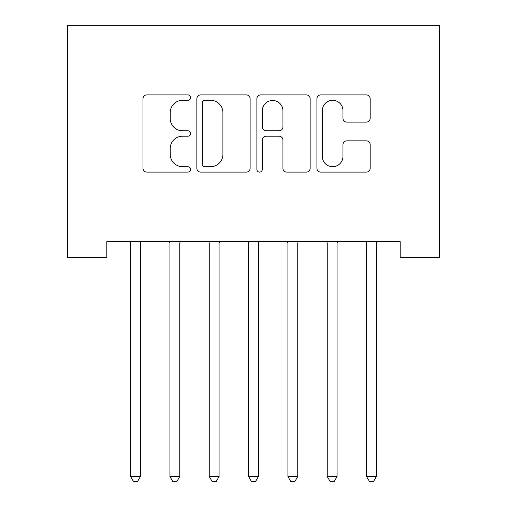 <?xml version="1.0" encoding="UTF-8"?>
<svg xmlns="http://www.w3.org/2000/svg" width="507" height="507" viewBox="0 0 507 507"><rect width="100%" height="100%" fill="white"/><g stroke="black" fill="none" stroke-linecap="round" stroke-linejoin="round"><path stroke-width="0.76" d="M190.575 97.604A2.7 2.7 0 0 0 187.875 94.904L146.853 94.904A3.86 3.86 0 0 0 142.993 98.764L142.993 168.248A3.86 3.86 0 0 0 146.853 172.107L187.875 172.107A2.7 2.7 0 0 0 190.575 169.408A2.7 2.7 0 0 0 187.875 166.708L182.564 166.708A12.352 12.352 0 0 1 170.213 154.35L170.213 148.564A12.352 12.352 0 0 1 182.564 136.206L187.875 136.206A2.7 2.7 0 0 0 190.575 133.506A2.7 2.7 0 0 0 187.875 130.806L182.564 130.806A12.352 12.352 0 0 1 170.213 118.448L170.213 112.662A12.352 12.352 0 0 1 182.564 100.304L187.875 100.304A2.7 2.7 0 0 0 190.575 97.604M366.32 122.117A3.86 3.86 0 0 0 370.18 118.258L370.18 98.764A3.86 3.86 0 0 0 366.32 94.904L320.766 94.904A3.86 3.86 0 0 0 316.907 98.764L316.907 168.248A3.86 3.86 0 0 0 320.766 172.107L366.32 172.107A3.86 3.86 0 0 0 370.18 168.248L370.18 144.704A3.86 3.86 0 0 0 366.32 140.838L346.826 140.838A3.86 3.86 0 0 0 342.966 144.704L342.966 156.378A10.324 10.324 0 0 1 332.636 166.708A10.324 10.324 0 0 1 322.313 156.378L322.313 110.634A10.324 10.324 0 0 1 332.636 100.304A10.324 10.324 0 0 1 342.966 110.634L342.966 118.258A3.86 3.86 0 0 0 346.826 122.117L366.32 122.117M400.2 241.662L106.8 241.662L106.8 257.391L67.469 257.391L67.469 25.35L439.531 25.35L439.531 257.391L400.2 257.391L400.2 241.662M250.122 98.764A3.86 3.86 0 0 0 246.263 94.904L200.709 94.904A3.86 3.86 0 0 0 196.849 98.764L196.849 168.248A3.86 3.86 0 0 0 200.709 172.107L246.263 172.107A3.86 3.86 0 0 0 250.122 168.248L250.122 98.764M260.737 94.904L306.291 94.904A3.86 3.86 0 0 1 310.151 98.764L310.151 168.248A3.86 3.86 0 0 1 306.291 172.107L286.797 172.107A3.86 3.86 0 0 1 282.938 168.248L282.938 140.071A3.86 3.86 0 0 0 279.078 136.206L266.143 136.206A3.86 3.86 0 0 0 262.284 140.071L262.284 169.408A2.7 2.7 0 0 1 259.578 172.107A2.7 2.7 0 0 1 256.878 169.408L256.878 98.764A3.86 3.86 0 0 1 260.737 94.904M204.955 100.304A2.7 2.7 0 0 0 202.255 103.01L202.255 164.002A2.7 2.7 0 0 0 204.955 166.708L210.551 166.708A12.352 12.352 0 0 0 222.909 154.35L222.909 112.662A12.352 12.352 0 0 0 210.551 100.304L204.955 100.304M282.938 110.824A10.324 10.324 0 0 0 272.608 100.5A10.324 10.324 0 0 0 262.284 110.824L262.284 126.94A3.86 3.86 0 0 0 266.143 130.806L279.078 130.806A3.86 3.86 0 0 0 282.938 126.94L282.938 110.824M140.946 241.662L140.712 242.238A3.936 3.936 0 0 0 140.426 243.709L140.426 476.536L130.597 476.536L130.597 243.709A3.936 3.936 0 0 0 130.312 242.238L130.077 241.662M140.426 476.536L137.479 481.65L133.544 481.65L130.597 476.536M180.277 241.662L180.042 242.238A3.936 3.936 0 0 0 179.757 243.709L179.757 476.536L169.927 476.536L169.927 243.709A3.936 3.936 0 0 0 169.642 242.238L169.408 241.662M179.757 476.536L176.81 481.65L172.874 481.65L169.927 476.536M219.601 241.662L219.373 242.238A3.936 3.936 0 0 0 219.087 243.709L219.087 476.536L209.252 476.536L209.252 243.709A3.936 3.936 0 0 0 208.973 242.238L208.738 241.662M219.087 476.536L216.134 481.65L212.205 481.65L209.252 476.536M258.931 241.662L258.703 242.238A3.936 3.936 0 0 0 258.418 243.709L258.418 476.536L248.582 476.536L248.582 243.709A3.936 3.936 0 0 0 248.297 242.238L248.069 241.662M258.418 476.536L255.465 481.65L251.535 481.65L248.582 476.536M298.262 241.662L298.027 242.238A3.936 3.936 0 0 0 297.748 243.709L297.748 476.536L287.913 476.536L287.913 243.709A3.936 3.936 0 0 0 287.627 242.238L287.399 241.662M297.748 476.536L294.795 481.65L290.866 481.65L287.913 476.536M337.592 241.662L337.358 242.238A3.936 3.936 0 0 0 337.073 243.709L337.073 476.536L327.243 476.536L327.243 243.709A3.936 3.936 0 0 0 326.958 242.238L326.723 241.662M337.073 476.536L334.126 481.65L330.19 481.65L327.243 476.536M376.923 241.662L376.688 242.238A3.936 3.936 0 0 0 376.403 243.709L376.403 476.536L366.574 476.536L366.574 243.709A3.936 3.936 0 0 0 366.288 242.238L366.054 241.662M376.403 476.536L373.456 481.65L369.521 481.65L366.574 476.536"/></g></svg>
